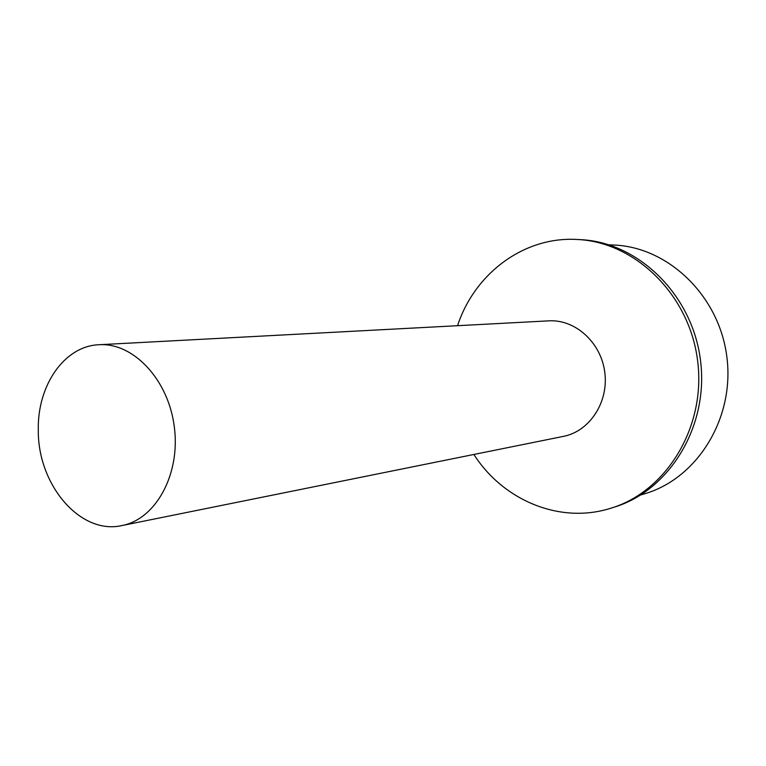 <?xml version="1.0" encoding="UTF-8"?>
<svg xmlns="http://www.w3.org/2000/svg" width="766" height="766" viewBox="0 0 766 766"><rect width="100%" height="100%" fill="white"/><g stroke="black" fill="none" stroke-linecap="round" stroke-linejoin="round"><path stroke-width="1.15" d="M473.886 454.468C503.224 500.457 560.157 524.519 611.096 508.136C666.544 491.408 706.233 426.758 697.606 360.671C689.457 294.517 634.88 241.826 577.018 239.471C523.599 236.33 474.48 273.835 457.551 325.694M99.025 344.729L548.849 320.849C575.295 319.183 601.176 342.565 604.805 372.439C608.75 402.274 589.523 431.373 563.498 436.361L121.957 525.553C155.785 519.224 180.546 474.336 174.342 427.045C168.539 379.697 133.351 342.412 99.025 344.729C64.449 345.954 37.438 385.279 38.3 429.573C37.41 484.342 80.047 535.233 121.957 525.553M608.951 244.804L613.7 245.024C668.153 246.987 719.331 295.743 726.867 356.956C734.853 418.121 697.472 478.099 645.231 493.601L640.682 494.999M611.096 508.136L614.236 507.149C669.503 490.479 709.067 426.097 700.478 360.307C692.368 294.45 637.982 241.989 580.302 239.643L577.018 239.471"/></g></svg>
